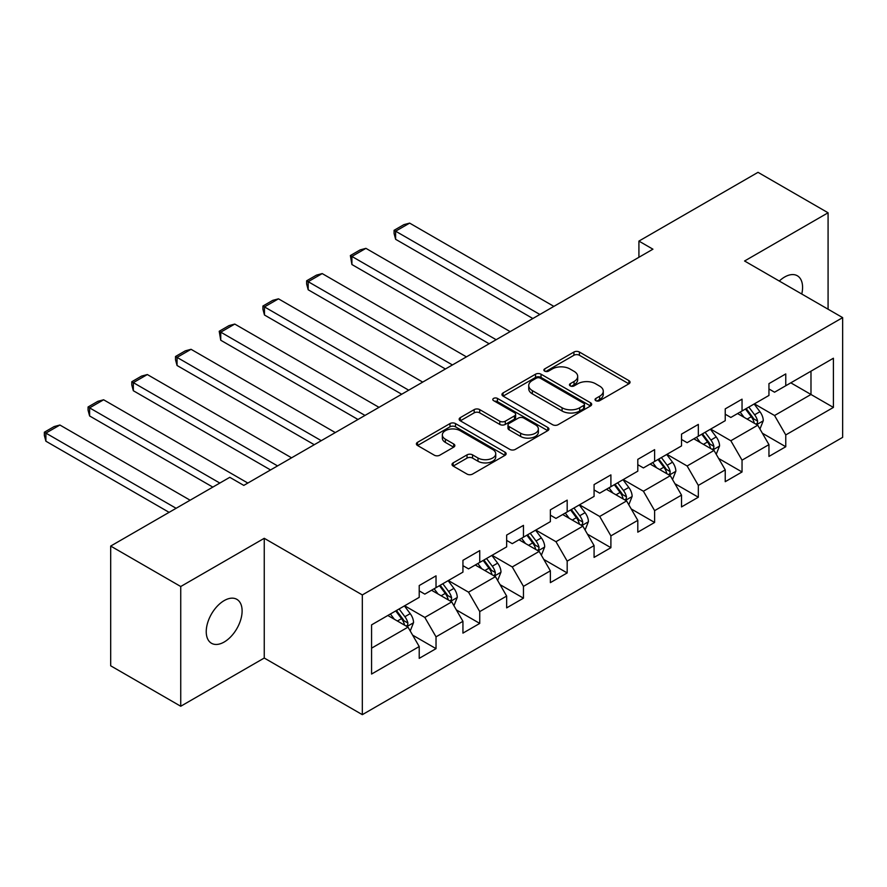<?xml version="1.0" encoding="UTF-8"?>
<svg xmlns="http://www.w3.org/2000/svg" width="887" height="887" viewBox="0 0 887 887"><rect width="100%" height="100%" fill="white"/><g stroke="black" fill="none" stroke-linecap="round" stroke-linejoin="round"><path stroke-width="1.33" d="M595.842 400.669A2.728 1.574 0 0 0 599.69 400.669L628.916 383.794A3.892 2.251 0 0 0 630.058 382.208A3.892 2.251 0 0 0 628.916 380.623L579.411 352.039A3.892 2.251 0 0 0 573.911 352.039L544.685 368.914A2.728 1.574 0 0 0 543.886 370.023A2.728 1.574 0 0 0 544.685 371.132A2.728 1.574 0 0 0 548.532 371.132L552.313 368.948A12.451 7.185 0 0 1 569.92 368.948L574.044 371.331A12.451 7.185 0 0 1 577.692 376.41A12.451 7.185 0 0 1 574.044 381.499L570.263 383.683A2.728 1.574 0 0 0 569.465 384.792A2.728 1.574 0 0 0 570.263 385.9A2.728 1.574 0 0 0 574.111 385.9L577.892 383.716A12.451 7.185 0 0 1 595.499 383.716L599.623 386.1A12.451 7.185 0 0 1 603.271 391.178A12.451 7.185 0 0 1 599.623 396.267L595.842 398.451A2.728 1.574 0 0 0 595.044 399.56A2.728 1.574 0 0 0 595.842 400.669L595.842 398.451M224.178 642.022A25.368 14.647 120 0 0 240.743 619.669A25.368 14.647 120 0 0 236.862 599.346A25.368 14.647 120 0 0 224.178 600.599A25.368 14.647 120 0 0 207.602 622.951A25.368 14.647 120 0 0 211.494 643.275A25.368 14.647 120 0 0 224.178 642.022M801.759 294.018A25.368 14.647 120 0 0 797.324 275.757A25.368 14.647 120 0 0 784.64 277.021A25.368 14.647 120 0 0 779.296 281.046M453.157 462.881A3.892 2.251 0 0 0 452.015 464.478A3.892 2.251 0 0 0 453.157 466.063L467.039 474.079A3.892 2.251 0 0 0 472.549 474.079L505.002 455.341A3.892 2.251 0 0 0 506.144 453.756A3.892 2.251 0 0 0 505.002 452.17L455.486 423.576A3.892 2.251 0 0 0 449.986 423.576L417.533 442.314A3.892 2.251 0 0 0 416.391 443.91A3.892 2.251 0 0 0 417.533 445.496L434.308 455.186A3.892 2.251 0 0 0 439.808 455.186L453.7 447.159A3.892 2.251 0 0 0 454.843 445.573A3.892 2.251 0 0 0 453.7 443.988L445.385 439.187A10.411 6.009 0 0 1 442.336 434.929A10.411 6.009 0 0 1 448.755 429.386A10.411 6.009 0 0 1 460.098 430.683L492.695 449.509A10.411 6.009 0 0 1 495.744 453.756A10.411 6.009 0 0 1 489.314 459.3A10.411 6.009 0 0 1 477.982 458.002L472.549 454.865A3.892 2.251 0 0 0 467.039 454.865L453.157 462.881L453.157 466.063M264.248 538.309L180.737 586.518L110.687 546.07L110.687 665.804L180.737 706.252L264.248 658.032L362.328 714.667L362.328 594.933L264.248 538.309L264.248 658.032M828.081 309.208L828.081 212.78L744.57 261L842.65 317.624L362.328 594.933M828.081 212.78L758.019 172.333L638.917 241.098L638.917 257.274M110.687 546.07L229.777 477.317L243.792 485.4L652.932 249.192L638.917 241.098M552.59 424.696A3.892 2.251 0 0 0 558.089 424.696L590.554 405.947A3.892 2.251 0 0 0 591.684 404.361A3.892 2.251 0 0 0 590.554 402.776L541.037 374.192A3.892 2.251 0 0 0 535.537 374.192L503.073 392.93A3.892 2.251 0 0 0 501.942 394.515A3.892 2.251 0 0 0 503.073 396.101L552.59 424.696M494.68 401.257A2.728 1.574 0 0 1 497.441 401.645L497.441 398.407L547.778 427.467A3.892 2.251 0 0 1 548.92 429.064A3.892 2.251 0 0 1 547.778 430.65L515.314 449.387A3.892 2.251 0 0 1 509.814 449.387L460.309 420.804L460.309 417.622A3.892 2.251 0 0 0 459.167 419.207A3.892 2.251 0 0 0 460.309 420.804M460.309 417.622L474.19 409.606A3.892 2.251 0 0 1 479.701 409.606L499.78 421.203A3.892 2.251 0 0 0 505.28 421.203L514.493 415.881A3.892 2.251 0 0 0 515.635 414.284A3.892 2.251 0 0 0 514.493 412.699L493.582 400.636A2.728 1.574 0 0 1 492.795 399.516A2.728 1.574 0 0 1 494.469 398.063A2.728 1.574 0 0 1 497.441 398.407M362.328 714.667L842.65 437.358L842.65 317.624M412.632 635.147L436.027 648.652L436.027 636.844L462.936 621.31L462.936 633.118L479.745 623.417L479.745 611.598L506.654 596.064L506.654 607.883L523.463 598.171L523.463 586.362L550.372 570.829L550.372 582.637L567.181 572.935L567.181 561.127L594.079 545.594L594.079 557.402L610.899 547.689L610.899 535.881L637.797 520.347L637.797 532.167L654.617 522.454L654.617 510.646L681.515 495.112L681.515 506.92L698.335 497.219L698.335 485.4L725.233 469.877L725.233 481.685L742.042 471.973L742.042 460.165L768.951 444.631L768.951 456.439L785.76 446.738L785.76 434.929L833.403 407.421L833.403 358.237L810.984 371.176L810.984 394.482L833.403 407.421M436.027 648.652L419.218 658.354L419.218 646.545L371.575 674.053L371.575 624.869L419.218 597.361L419.218 585.553L436.027 575.84L436.027 587.66L462.936 572.126L462.936 560.318L479.745 550.605L479.745 562.413L506.654 546.88L506.654 535.072L523.463 525.37L523.463 537.178L550.372 521.645L550.372 509.837L567.181 500.124L567.181 511.932L594.079 496.41L594.079 484.59L610.899 474.889L610.899 486.697L637.797 471.163L637.797 459.355L654.617 449.642L654.617 461.462L681.515 445.928L681.515 434.12L698.335 424.407L698.335 436.216L725.233 420.682L725.233 408.874L742.042 399.172L742.042 410.98L768.951 395.447L768.951 383.639L785.76 373.926L785.76 385.745L833.403 358.237M431.548 590.243L451.727 601.896L424.818 617.43L404.649 605.777M419.218 590.886L424.818 594.124L436.027 587.66M424.818 617.43L436.027 636.844M451.727 601.896L462.936 621.31M475.266 565.008L495.445 576.65L468.536 592.183L448.356 580.541M462.936 565.651L468.536 568.889L479.745 562.413M468.536 592.183L479.745 611.598M495.445 576.65L506.654 596.064M518.984 539.762L539.163 551.415L512.254 566.948L492.074 555.295M506.654 540.416L512.254 543.653L523.463 537.178M512.254 566.948L523.463 586.362M539.163 551.415L550.372 570.829M562.702 514.527L582.87 526.179L555.972 541.702L535.792 530.06M550.372 515.17L555.972 518.407L567.181 511.932M555.972 541.702L567.181 561.127M582.87 526.179L594.079 545.594M606.409 489.291L626.588 500.933L599.69 516.467L579.51 504.814M594.079 489.934L599.69 493.172L610.899 486.697M599.69 516.467L610.899 535.881M626.588 500.933L637.797 520.347M650.127 464.045L670.306 475.698L643.408 491.232L623.228 479.579M637.797 464.699L643.408 467.926L654.617 461.462M643.408 491.232L654.617 510.646M670.306 475.698L681.515 495.112M693.845 438.81L714.024 450.452L687.126 465.985L666.946 454.344M681.515 439.453L687.126 442.691L698.335 436.216M687.126 465.985L698.335 485.4M714.024 450.452L725.233 469.877M737.563 413.564L757.742 425.217L730.833 440.75L710.664 429.097M725.233 414.218L730.833 417.455L742.042 410.98M730.833 440.75L742.042 460.165M757.742 425.217L768.951 444.631M790.805 382.829L810.984 394.482L774.551 415.515L754.371 403.862M768.951 388.972L774.551 392.209L785.76 385.745M774.551 415.515L785.76 434.929M180.737 586.518L180.737 706.252M371.575 648.164L408.009 627.131L387.83 615.489M408.009 627.131L419.218 646.545M762.365 433.222L785.76 446.738M718.647 458.468L742.042 471.973M674.929 483.703L698.335 497.219M631.211 508.95L654.617 522.454M587.493 534.185L610.899 547.689M543.786 559.42L567.181 572.935M500.068 584.666L523.463 598.171M456.35 609.901L479.745 623.417M596.929 401.057L599.623 399.505A12.451 7.185 0 0 0 603.271 394.416L603.271 391.178M577.692 376.41L577.692 379.647A12.451 7.185 0 0 1 574.044 384.736L571.35 386.288M628.872 383.827L579.411 355.277A3.892 2.251 0 0 0 573.911 355.277L545.771 371.52M590.498 405.98L541.037 377.43A3.892 2.251 0 0 0 535.537 377.43L503.129 396.134M583.668 405.481A2.728 1.574 0 0 0 584.466 404.361A2.728 1.574 0 0 0 583.668 403.252L540.216 378.161A2.728 1.574 0 0 0 536.358 378.161L532.366 380.468A12.451 7.185 0 0 0 528.73 385.546A12.451 7.185 0 0 0 532.366 390.624L562.081 407.776A12.451 7.185 0 0 0 579.688 407.776L583.668 405.481L583.668 408.707A2.728 1.574 0 0 0 584.466 407.599L584.466 404.361M528.73 385.546L528.73 388.783A12.451 7.185 0 0 0 532.366 393.861L532.366 390.624M583.668 408.707L579.688 411.014A12.451 7.185 0 0 1 562.081 411.014L532.366 393.861M460.353 420.826L474.19 412.843L474.19 409.606M515.635 414.284L515.635 417.522A3.892 2.251 0 0 1 514.493 419.119L505.28 424.429A3.892 2.251 0 0 1 499.78 424.429L479.701 412.843A3.892 2.251 0 0 0 474.19 412.843M497.441 401.645L547.722 430.672M520.614 433.222A10.411 6.009 0 0 0 531.956 434.53A10.411 6.009 0 0 0 538.376 428.975A10.411 6.009 0 0 0 535.327 424.729L523.84 418.099A3.892 2.251 0 0 0 518.341 418.099L509.127 423.421A3.892 2.251 0 0 0 507.985 425.006A3.892 2.251 0 0 0 509.127 426.592L520.614 433.222L520.614 436.459A10.411 6.009 0 0 0 531.956 437.768A10.411 6.009 0 0 0 538.376 432.213L538.376 428.975M507.985 425.006L507.985 428.244A3.892 2.251 0 0 0 509.127 429.829L509.127 426.592M520.614 436.459L509.127 429.829M495.744 453.756L495.744 456.993A10.411 6.009 0 0 1 489.314 462.537A10.411 6.009 0 0 1 477.982 461.24L472.549 458.102A3.892 2.251 0 0 0 467.039 458.102L453.202 466.096M442.336 434.929L442.336 438.167A10.411 6.009 0 0 0 445.385 442.413L445.385 439.187M453.645 447.192L445.385 442.413M504.947 455.375L455.486 426.813A3.892 2.251 0 0 0 449.986 426.813L417.577 445.529M759.948 429.053L763.286 420.66A10.5 6.065 -120 0 0 759.937 411.712L754.15 403.995M539.861 314.475L395.624 231.197L409.639 223.114L553.865 306.381M744.071 417.322L740.135 412.078M395.624 239.29L394.083 233.547L394.083 230.31L395.624 231.197L395.624 239.29L532.854 318.522M756.112 424.274L757.387 422.933L757.62 421.103A10.5 6.065 -120 0 0 754.615 414.783L748.828 407.066M746.2 408.585L752.608 417.145A5.355 3.093 60 0 1 753.584 418.775L757.62 421.103M745.468 409.007L751.245 416.724A10.5 6.065 60 0 1 754.249 423.044M394.083 230.31L403.884 224.644L409.639 223.114M716.241 454.288L719.568 445.895A10.5 6.065 -120 0 0 716.219 436.947L710.432 429.23M496.143 339.71L351.906 256.443L365.921 248.349L510.147 331.616M700.353 442.569L696.428 437.324M351.906 264.526L350.365 255.545L351.906 256.443L351.906 264.526L489.136 343.757M712.394 449.521L713.669 448.179L713.902 446.338A10.5 6.065 -120 0 0 710.897 440.03L705.11 432.302M702.482 433.821L708.901 442.391A5.355 3.093 60 0 1 709.866 444.01L713.902 446.338M701.75 434.242L707.527 441.97A10.5 6.065 60 0 1 710.542 448.279M350.365 255.545L360.177 249.89L365.921 248.349M672.523 479.534L675.85 471.13A10.5 6.065 -120 0 0 672.501 462.194L666.714 454.466M452.425 364.945L308.188 281.678L322.203 273.584L466.44 356.862M656.635 467.804L652.71 462.559M308.188 289.772L306.647 284.028L306.647 280.791L308.188 281.678L308.188 289.772L445.418 368.992M668.676 474.756L669.951 473.414L670.184 471.585A10.5 6.065 -120 0 0 667.179 465.265L661.392 457.548M658.764 459.067L665.183 467.626A5.355 3.093 60 0 1 666.148 469.256L670.184 471.585M658.032 459.488L663.82 467.205A10.5 6.065 60 0 1 666.824 473.525M306.647 280.791L316.459 275.125L322.203 273.584M628.805 504.77L632.143 496.376A10.5 6.065 -120 0 0 628.783 487.429L623.007 479.712M408.707 390.191L264.47 306.913L278.485 298.83L422.722 382.097M612.917 493.039L608.992 487.795M264.47 315.007L262.929 309.264L262.929 306.026L264.47 306.913L264.47 315.007L401.7 394.238M624.969 500.002L626.233 498.649L626.466 496.82A10.5 6.065 -120 0 0 623.461 490.5L617.674 482.783M615.046 484.302L621.465 492.873A5.355 3.093 60 0 1 622.441 494.491L626.466 496.82M614.314 484.723L620.102 492.44A10.5 6.065 60 0 1 623.106 498.76M262.929 306.026L272.741 300.36L278.485 298.83M585.087 530.005L588.425 521.611A10.5 6.065 -120 0 0 585.065 512.675L579.289 504.947M364.989 415.426L220.752 332.159L234.767 324.065L379.004 407.344M569.199 518.285L565.274 513.041M220.752 340.242L219.211 331.261L220.752 332.159L220.752 340.242L357.982 419.473M581.251 525.237L582.526 523.895L582.748 522.055A10.5 6.065 -120 0 0 579.743 515.746L573.967 508.018M571.328 509.537L577.747 518.108A5.355 3.093 60 0 1 578.723 519.727L582.748 522.055M570.596 509.958L576.384 517.686A10.5 6.065 60 0 1 579.388 524.006M219.211 331.261L229.023 325.607L234.767 324.065M541.369 555.251L544.707 546.847A10.5 6.065 -120 0 0 541.358 537.91L535.571 530.193M321.271 440.673L177.045 357.394L191.049 349.301L335.286 432.579M525.492 543.52L521.556 538.276M177.045 365.488L175.504 359.745L175.504 356.507L177.045 357.394L177.045 365.488L314.264 444.709M537.533 550.472L538.808 549.131L539.03 547.301A10.5 6.065 -120 0 0 536.025 540.981L530.249 533.264M527.61 534.783L534.029 543.343A5.355 3.093 60 0 1 535.005 544.973L539.03 547.301M526.878 535.205L532.666 542.922A10.5 6.065 60 0 1 535.67 549.241M175.504 356.507L185.305 350.842L191.049 349.301M497.651 580.486L500.989 572.093A10.5 6.065 -120 0 0 497.64 563.145L491.853 555.428M277.553 465.908L133.327 382.63L147.331 374.547L291.568 457.814M481.774 568.767L477.838 563.522M133.327 390.723L131.786 384.98L131.786 381.743L133.327 382.63L133.327 390.723L270.557 469.955M493.815 575.718L495.09 574.366L495.323 572.536A10.5 6.065 -120 0 0 492.318 566.228L486.531 558.5M483.903 560.019L490.311 568.589A5.355 3.093 60 0 1 491.287 570.208L495.323 572.536M483.171 560.44L488.948 568.168A10.5 6.065 60 0 1 491.952 574.477M131.786 381.743L141.587 376.077L147.331 374.547M453.933 605.732L457.271 597.328A10.5 6.065 -120 0 0 453.922 588.391L448.135 580.663M219.832 483.06L89.609 407.876L103.624 399.782L247.85 483.06M438.056 594.002L434.12 588.757M89.609 415.959L88.068 410.215L88.068 406.989L89.609 407.876L89.609 415.959L212.825 487.107M450.097 600.954L451.372 599.612L451.605 597.783A10.5 6.065 -120 0 0 448.6 591.463L442.813 583.746M440.185 585.265L446.593 593.824A5.355 3.093 60 0 1 447.569 595.454L451.605 597.783M439.453 585.686L445.23 593.403A10.5 6.065 60 0 1 448.234 599.723M88.068 406.989L97.869 401.323L103.624 399.782M410.226 630.967L413.553 622.574A10.5 6.065 -120 0 0 410.204 613.627L404.417 605.91M176.114 508.295L45.891 433.111L59.906 425.028L190.128 500.213M394.338 619.237L390.413 613.992M45.891 441.205L44.35 435.462L44.35 432.224L45.891 433.111L45.891 441.205L169.107 512.342M406.379 626.2L407.654 624.847L407.887 623.018A10.5 6.065 -120 0 0 404.882 616.698L399.095 608.981M396.467 610.5L402.886 619.059A5.355 3.093 60 0 1 403.851 620.689L407.887 623.018M395.735 610.921L401.523 618.638A10.5 6.065 60 0 1 404.527 624.958M44.35 432.224L54.162 426.558L59.906 425.028M599.623 399.505L599.623 396.267M570.263 385.9L570.263 383.683M574.044 384.736L574.044 381.499M544.685 371.132L544.685 368.914M573.911 355.277L573.911 352.039M579.411 355.277L579.411 352.039M628.916 383.794L628.916 380.623M503.073 396.101L503.073 392.93M535.537 377.43L535.537 374.192M541.037 377.43L541.037 374.192M590.554 405.947L590.554 402.776M562.081 411.014L562.081 407.776M579.688 411.014L579.688 407.776M479.701 412.843L479.701 409.606M499.78 424.429L499.78 421.203M505.28 424.429L505.28 421.203M514.493 419.119L514.493 415.881M547.778 430.65L547.778 427.467M467.039 458.102L467.039 454.865M472.549 458.102L472.549 454.865M477.982 461.24L477.982 458.002M453.7 447.159L453.7 443.988M417.533 445.496L417.533 442.314M449.986 426.813L449.986 423.576M455.486 426.813L455.486 423.576M505.002 455.341L505.002 452.17M756.7 424.618L763.219 420.859M754.615 414.783L759.937 411.712M747.142 419.096L751.245 416.724M712.982 449.853L719.501 446.094M710.897 440.03L716.219 436.947M703.424 444.343L707.527 441.97M669.275 475.099L675.783 471.341M667.179 465.265L672.501 462.194M659.706 469.578L663.82 467.205M625.557 500.335L632.065 496.576M623.461 490.5L628.783 487.429M615.988 494.813L620.102 492.44M581.839 525.581L588.347 521.811M579.743 515.746L585.065 512.675M572.27 520.059L576.384 517.686M538.121 550.816L544.64 547.057M536.025 540.981L541.358 537.91M528.563 545.294L532.666 542.922M494.403 576.051L500.922 572.292M492.318 566.228L497.64 563.145M484.845 570.541L488.948 568.168M450.685 601.297L457.204 597.539M448.6 591.463L453.922 588.391M441.127 595.776L445.23 593.403M406.967 626.532L413.486 622.774M404.882 616.698L410.204 613.627M397.409 621.011L401.523 618.638"/></g></svg>

